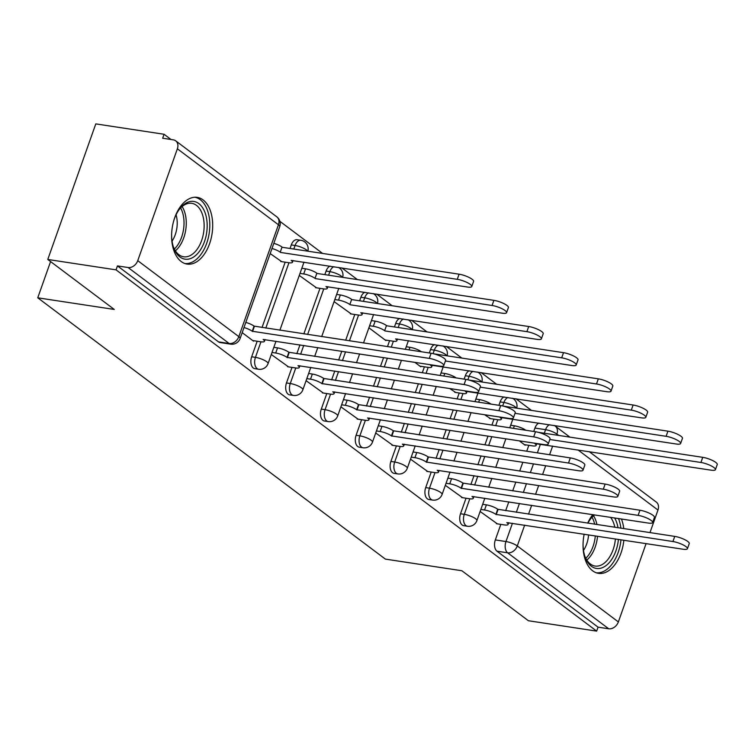 <?xml version="1.0" encoding="UTF-8"?>
<svg xmlns="http://www.w3.org/2000/svg" width="755" height="755" viewBox="0 0 755 755"><rect width="100%" height="100%" fill="white"/><g stroke="black" fill="none" stroke-linecap="round" stroke-linejoin="round"><path stroke-width="1.13" d="M466.024 498.215L460.522 513.768A8.654 5.162 98.7 0 0 462.183 525.027A8.654 5.162 98.7 0 0 463.683 525.669L467.449 526.244A8.654 5.162 -81.3 0 1 465.958 525.603A8.654 5.162 -81.3 0 1 464.287 514.334L469.799 498.791M431.218 472.054L425.707 487.598A8.654 5.162 98.7 0 0 427.377 498.857A8.654 5.162 98.7 0 0 428.868 499.508L432.643 500.084A8.654 5.162 -81.3 0 1 431.143 499.433A8.654 5.162 -81.3 0 1 429.482 488.174L434.993 472.621M396.413 445.884L390.901 461.437A8.654 5.162 98.7 0 0 392.562 472.696A8.654 5.162 98.7 0 0 394.063 473.347L397.838 473.923A8.654 5.162 -81.3 0 1 396.337 473.272A8.654 5.162 -81.3 0 1 394.676 462.013L400.188 446.46M361.598 419.723L356.096 435.276A8.654 5.162 98.7 0 0 357.757 446.535A8.654 5.162 98.7 0 0 359.257 447.177L363.032 447.753A8.654 5.162 -81.3 0 1 361.532 447.111A8.654 5.162 -81.3 0 1 359.871 435.852L365.373 420.299M326.792 393.563L321.29 409.106A8.654 5.162 98.7 0 0 322.951 420.365A8.654 5.162 98.7 0 0 324.452 421.016L328.227 421.592A8.654 5.162 -81.3 0 1 326.726 420.941A8.654 5.162 -81.3 0 1 325.065 409.682L330.567 394.138M291.987 367.392L286.485 382.945A8.654 5.162 98.7 0 0 288.146 394.204A8.654 5.162 98.7 0 0 289.646 394.856L293.421 395.431A8.654 5.162 -81.3 0 1 291.921 394.78A8.654 5.162 -81.3 0 1 290.26 383.521L295.762 367.968M257.181 341.232L251.67 356.785A8.654 5.162 98.7 0 0 253.34 368.044A8.654 5.162 98.7 0 0 254.831 368.685L258.606 369.261A8.654 5.162 -81.3 0 1 257.115 368.619A8.654 5.162 -81.3 0 1 255.445 357.36L260.956 341.807M203.067 199.886A33.739 20.14 98.7 0 0 197.215 197.366A33.739 20.14 98.7 0 0 173.263 222.565A33.739 20.14 98.7 0 0 181.228 261.551A33.739 20.14 98.7 0 0 187.07 264.08A33.739 20.14 98.7 0 0 211.032 238.873A33.739 20.14 98.7 0 0 203.067 199.886M592.798 514.627A33.739 20.14 98.7 0 0 587.683 523.149M584.172 534.181A33.739 20.14 98.7 0 0 592.666 570.827A33.739 20.14 98.7 0 0 598.507 573.347A33.739 20.14 98.7 0 0 623.847 540.221M531.426 410.399L515.91 398.744M496.62 384.238L481.105 372.583M461.805 358.078L446.299 346.413M427 331.907L411.494 320.252M392.194 305.747L376.679 294.091M357.389 279.586L341.873 267.921M322.583 253.425L279.897 221.338M171.017 139.496L164.071 134.267L162.665 138.222L173.301 139.845A8.654 6.606 -53.1 0 1 175.707 140.836A8.654 6.606 -53.1 0 1 177.368 148.792L137.75 260.664L238.825 336.636L278.444 224.763L177.368 148.792M47.773 259.465L116.053 269.856L596.667 631.114L528.387 620.733L461.89 570.752L385.38 559.106L37.75 297.81L114.269 309.446L47.773 259.465L95.791 123.886L164.071 134.267M623.772 528.642A33.739 20.14 98.7 0 0 621.422 518.978M646.091 543.6L618.364 621.922A8.654 6.606 126.9 0 1 608.7 628.783L598.064 627.16L496.988 551.188A8.654 5.162 -81.3 0 1 495.327 539.929L500.829 524.376M505.68 510.673L508.813 501.849M512.692 490.873L515.825 482.049M519.704 471.073L522.837 462.249M526.716 451.273L528.83 445.318M533.728 431.464L534.936 428.057L545.572 429.68A8.654 5.162 -81.3 0 1 549.527 424.725M589.174 451.622L656.312 502.094A8.654 6.606 126.9 0 1 657.973 510.05L649.98 532.624M598.064 627.16L596.667 631.114M117.459 265.902L218.525 341.883A8.654 5.162 98.7 0 0 220.026 342.525L230.662 344.148A8.654 5.162 -81.3 0 1 229.161 343.497L128.095 267.525L117.459 265.902L116.053 269.856M128.095 267.525A8.654 6.606 -53.1 0 0 137.75 260.664M242.185 332.634L253.529 341.166L253.699 340.703M270.186 253.576L281.69 261.645M271.281 354.51L288.504 366.864M299.282 275.452L316.496 287.806M306.096 380.671L323.31 393.034M334.087 301.613L351.301 313.976M340.901 406.832L358.115 419.195M368.893 327.774L385.947 340.599L386.116 340.137M375.707 433.002L392.921 445.356M414.891 362.353L420.761 366.76L420.922 366.298M410.512 459.163L427.736 471.526M449.706 388.514L455.727 392.468M445.318 485.323L462.541 497.687M484.512 414.684L490.533 418.629M470.875 484.512L473.998 475.688M477.887 464.712L481.01 455.888M484.899 444.903L488.023 436.079M491.911 425.103L494.015 419.157M498.923 405.303L500.131 401.896L503.906 402.472A8.654 5.162 -81.3 0 1 507.86 397.517M436.069 458.342L439.193 449.518M443.081 438.542L446.205 429.718M450.093 418.742L453.217 409.918M457.105 398.942L459.21 392.996M464.117 379.142L465.325 375.735L469.1 376.311A8.654 5.162 -81.3 0 1 473.045 371.356M401.264 432.181L404.387 423.357M408.276 412.381L411.399 403.557M415.288 392.581L418.412 383.757M422.3 372.781L424.404 366.826M429.312 352.972L430.52 349.574L434.295 350.141A8.654 5.162 -81.3 0 1 438.24 345.195M366.458 406.02L369.582 397.196M373.47 386.22L376.594 377.396M380.482 366.411L383.606 357.587M387.494 346.611L389.599 340.665M394.45 326.962L395.714 323.404L399.48 323.98A8.654 5.162 -81.3 0 1 403.434 319.025M331.653 379.85L334.776 371.026M338.665 360.05L341.788 351.226M345.677 340.25L354.793 314.505M359.644 300.792L360.899 297.243L364.674 297.819A8.654 5.162 -81.3 0 1 368.629 292.864M296.838 353.689L299.961 344.865M303.85 333.889L319.978 288.334M324.839 274.631L326.094 271.083L329.869 271.649A8.654 5.162 -81.3 0 1 333.823 266.704M262.032 327.528L285.173 262.174M290.033 248.47L291.288 244.913L295.063 245.488A8.654 5.162 -81.3 0 1 300.83 240.288L297.055 239.713A8.654 5.162 98.7 0 0 291.288 244.913M50.576 261.579L37.75 297.81M480.133 511.484L497.347 523.847M519.317 440.844L525.178 445.252L525.338 444.789M504.085 396.941A8.654 5.162 98.7 0 0 500.131 401.896M469.28 370.78A8.654 5.162 98.7 0 0 465.325 375.735M434.465 344.62A8.654 5.162 98.7 0 0 430.52 349.574M399.659 318.45A8.654 5.162 98.7 0 0 395.714 323.404M364.854 292.289A8.654 5.162 98.7 0 0 360.899 297.243M330.048 266.128A8.654 5.162 98.7 0 0 326.094 271.083M538.891 423.111A8.654 5.162 98.7 0 0 534.936 428.057M252.727 340.552L260.768 341.779A8.654 2.123 -160.5 0 0 264.458 341.317A8.654 2.123 -160.5 0 0 263.165 339.467L439.533 366.1A9.947 2.444 -160.5 0 0 443.78 365.562A9.947 2.444 -160.5 0 0 439.25 361.636A9.947 2.444 -160.5 0 0 429.274 358.389L252.236 331.247A8.654 2.123 -160.5 0 0 243.997 327.538M245.809 322.404A8.654 2.123 19.5 0 1 254.057 326.113L431.096 353.246A9.947 2.444 19.5 0 1 441.071 356.492A9.947 2.444 19.5 0 1 445.601 360.428L443.78 365.562M252.566 331.502L254.388 326.368M273.81 243.346A8.654 2.123 19.5 0 1 282.049 247.055L280.228 252.189A8.654 2.123 -160.5 0 0 271.989 248.48M280.718 261.494L288.759 262.721A8.654 2.123 -160.5 0 0 292.459 262.259A8.654 2.123 -160.5 0 0 291.166 260.409L467.534 287.042A9.947 2.444 -160.5 0 0 471.781 286.504A9.947 2.444 -160.5 0 0 467.241 282.578A9.947 2.444 -160.5 0 0 457.266 279.331L280.567 252.444M282.379 247.31L459.087 274.188A9.947 2.444 19.5 0 1 469.063 277.434A9.947 2.444 19.5 0 1 473.602 281.37L471.781 286.504M287.532 366.722L295.573 367.94A8.654 2.123 -160.5 0 0 299.263 367.477A8.654 2.123 -160.5 0 0 297.97 365.637L474.348 392.26A9.947 2.444 -160.5 0 0 478.594 391.732A9.947 2.444 -160.5 0 0 474.055 387.796A9.947 2.444 -160.5 0 0 464.08 384.55L287.042 357.417A8.654 2.123 -160.5 0 0 275.717 353.019L277.538 347.876A8.654 2.123 19.5 0 1 288.863 352.274L465.901 379.406A9.947 2.444 19.5 0 1 475.877 382.653A9.947 2.444 19.5 0 1 480.406 386.588L478.594 391.732M273.829 347.309L277.538 347.876M272.017 352.453L275.717 353.019M287.372 357.662L289.193 352.528M322.338 392.883L330.379 394.11A8.654 2.123 -160.5 0 0 334.078 393.638A8.654 2.123 -160.5 0 0 332.785 391.798L509.153 418.43A9.947 2.444 -160.5 0 0 513.4 417.892A9.947 2.444 -160.5 0 0 508.861 413.957A9.947 2.444 -160.5 0 0 498.885 410.711L321.847 383.578A8.654 2.123 -160.5 0 0 310.522 379.18L312.343 374.036A8.654 2.123 19.5 0 1 323.668 378.444L500.707 405.577A9.947 2.444 19.5 0 1 510.682 408.823A9.947 2.444 19.5 0 1 515.221 412.749L513.4 417.892M308.644 373.48L312.343 374.036M306.823 378.614L310.522 379.18M322.187 383.833L323.999 378.689M173.659 221.045A29.2 17.431 -81.3 0 1 179.52 209.06A29.2 17.431 -81.3 0 1 181.077 207.163A29.2 17.431 -81.3 0 1 205.115 212.853A29.2 17.431 -81.3 0 1 197.716 253.453A29.2 17.431 -81.3 0 1 173.65 247.649A29.2 17.431 -81.3 0 1 171.621 234.465M173.376 246.847A27.038 16.138 98.7 0 0 183.616 256.775A27.038 16.138 98.7 0 0 195.385 251.472A27.038 16.138 98.7 0 0 204.029 222.687A27.038 16.138 98.7 0 0 191.751 203.312A27.038 16.138 98.7 0 0 179.983 208.616A27.038 16.138 98.7 0 0 179.02 209.748M176.066 214.826A21.291 12.703 -81.3 0 1 172.064 241.119M184.805 263.504A33.522 20.008 98.7 0 0 198.952 256.879A33.522 20.008 98.7 0 0 209.692 221.545A33.522 20.008 98.7 0 0 194.894 197.244M587.947 523.187A29.2 17.431 -81.3 0 1 590.957 518.336A29.2 17.431 -81.3 0 1 592.524 516.429A29.2 17.431 -81.3 0 1 594.1 514.825M614.627 517.949A29.2 17.431 -81.3 0 1 618.015 527.764M618.411 539.391A29.2 17.431 -81.3 0 1 609.162 562.72A29.2 17.431 -81.3 0 1 585.087 556.916A29.2 17.431 -81.3 0 1 583.058 543.732M584.814 556.114A27.038 16.138 98.7 0 0 595.053 566.042A27.038 16.138 98.7 0 0 606.822 560.738A27.038 16.138 98.7 0 0 615.41 538.938M614.825 527.273A27.038 16.138 98.7 0 0 610.587 517.335M594.713 514.919A27.038 16.138 98.7 0 0 591.42 517.883A27.038 16.138 98.7 0 0 590.467 519.015M588.57 534.851A21.291 12.703 -81.3 0 1 583.502 550.386M596.252 572.771A33.522 20.008 98.7 0 0 610.389 566.146A33.522 20.008 98.7 0 0 620.978 539.778M620.884 528.198A33.522 20.008 98.7 0 0 618.505 518.534M301.83 268.252L305.53 268.818A8.654 2.123 19.5 0 1 316.855 273.216L315.033 278.359A8.654 2.123 -160.5 0 0 303.708 273.961L300.009 273.395M315.533 287.664L323.574 288.882A8.654 2.123 -160.5 0 0 327.264 288.419A8.654 2.123 -160.5 0 0 325.971 286.579L502.339 313.202A9.947 2.444 -160.5 0 0 506.586 312.674A9.947 2.444 -160.5 0 0 502.056 308.738A9.947 2.444 -160.5 0 0 492.081 305.492L315.373 278.604M317.194 273.47L493.893 300.348A9.947 2.444 19.5 0 1 503.868 303.595A9.947 2.444 19.5 0 1 508.408 307.53L506.586 312.674M336.636 294.422L340.335 294.978A8.654 2.123 19.5 0 1 351.66 299.386L349.848 304.52A8.654 2.123 -160.5 0 0 338.523 300.122L334.814 299.556M350.339 313.825L358.38 315.052A8.654 2.123 -160.5 0 0 362.07 314.58A8.654 2.123 -160.5 0 0 360.777 312.74L537.145 339.373A9.947 2.444 -160.5 0 0 541.392 338.835A9.947 2.444 -160.5 0 0 536.862 334.899A9.947 2.444 -160.5 0 0 526.886 331.653L350.178 304.775M352 299.631L528.708 326.519A9.947 2.444 19.5 0 1 538.683 329.765A9.947 2.444 19.5 0 1 543.213 333.691L541.392 338.835M357.143 419.044L365.184 420.271A8.654 2.123 -160.5 0 0 368.884 419.808A8.654 2.123 -160.5 0 0 367.591 417.959L543.959 444.591A9.947 2.444 -160.5 0 0 548.206 444.053A9.947 2.444 -160.5 0 0 543.666 440.127A9.947 2.444 -160.5 0 0 533.691 436.881L356.653 409.738A8.654 2.123 -160.5 0 0 345.328 405.341L347.149 400.207A8.654 2.123 19.5 0 1 358.474 404.605L535.512 431.737A9.947 2.444 19.5 0 1 545.487 434.984A9.947 2.444 19.5 0 1 550.027 438.919L548.206 444.053M343.45 399.64L347.149 400.207M341.628 404.784L345.328 405.341M356.992 409.993L358.814 404.85M391.958 445.214L399.999 446.432A8.654 2.123 -160.5 0 0 403.689 445.969A8.654 2.123 -160.5 0 0 402.396 444.119L578.764 470.752A9.947 2.444 -160.5 0 0 583.011 470.223A9.947 2.444 -160.5 0 0 578.481 466.288A9.947 2.444 -160.5 0 0 568.506 463.041L391.458 435.909A8.654 2.123 -160.5 0 0 380.133 431.511L381.954 426.367A8.654 2.123 19.5 0 1 393.28 430.765L570.318 457.898A9.947 2.444 19.5 0 1 580.293 461.145A9.947 2.444 19.5 0 1 584.832 465.08L583.011 470.223M378.255 425.801L381.954 426.367M376.434 430.945L380.133 431.511M391.798 436.154L393.619 431.02M426.764 471.375L434.805 472.602A8.654 2.123 -160.5 0 0 438.495 472.13A8.654 2.123 -160.5 0 0 437.202 470.289L613.57 496.922A9.947 2.444 -160.5 0 0 617.817 496.384A9.947 2.444 -160.5 0 0 613.287 492.449A9.947 2.444 -160.5 0 0 603.311 489.202L426.273 462.069A8.654 2.123 -160.5 0 0 414.948 457.672L416.76 452.528A8.654 2.123 19.5 0 1 428.085 456.926L605.133 484.068A9.947 2.444 19.5 0 1 615.108 487.315A9.947 2.444 19.5 0 1 619.638 491.241L617.817 496.384M413.06 451.971L416.76 452.528M411.239 457.105L414.948 457.672M426.603 462.324L428.425 457.181M371.441 320.582L375.15 321.149A8.654 2.123 19.5 0 1 386.475 325.547L384.654 330.681A8.654 2.123 -160.5 0 0 373.329 326.283L369.62 325.726M385.144 339.986L393.185 341.213A8.654 2.123 -160.5 0 0 396.875 340.741A8.654 2.123 -160.5 0 0 395.582 338.901L571.95 365.533A9.947 2.444 -160.5 0 0 576.197 364.995A9.947 2.444 -160.5 0 0 571.667 361.06A9.947 2.444 -160.5 0 0 561.692 357.823L384.984 330.935M386.805 325.792L563.513 352.679A9.947 2.444 19.5 0 1 573.489 355.926A9.947 2.444 19.5 0 1 578.019 359.861L576.197 364.995M406.247 346.743L409.956 347.309A8.654 2.123 19.5 0 1 421.281 351.707L421.356 351.764M419.95 366.156L427.991 367.374A8.654 2.123 -160.5 0 0 431.681 366.911A8.654 2.123 -160.5 0 0 430.388 365.061L606.765 391.694A9.947 2.444 -160.5 0 0 611.012 391.166A9.947 2.444 -160.5 0 0 606.473 387.23A9.947 2.444 -160.5 0 0 596.497 383.984L445.403 360.994M433.832 353.821L598.319 378.84A9.947 2.444 19.5 0 1 608.294 382.087A9.947 2.444 19.5 0 1 612.824 386.022L611.012 391.166M441.062 372.913L444.761 373.47A8.654 2.123 19.5 0 1 456.086 377.868L456.162 377.925M454.755 392.317L462.796 393.544A8.654 2.123 -160.5 0 0 466.496 393.072A8.654 2.123 -160.5 0 0 465.203 391.232L641.571 417.864A9.947 2.444 -160.5 0 0 645.818 417.326A9.947 2.444 -160.5 0 0 641.278 413.391A9.947 2.444 -160.5 0 0 631.303 410.144L480.208 387.155M468.638 379.982L633.124 405.01A9.947 2.444 19.5 0 1 643.1 408.257A9.947 2.444 19.5 0 1 647.639 412.183L645.818 417.326M461.569 497.536L469.61 498.762A8.654 2.123 -160.5 0 0 473.3 498.291A8.654 2.123 -160.5 0 0 472.007 496.45L648.385 523.083A9.947 2.444 -160.5 0 0 652.631 522.545A9.947 2.444 -160.5 0 0 648.092 518.61A9.947 2.444 -160.5 0 0 638.117 515.372L461.079 488.23A8.654 2.123 -160.5 0 0 449.753 483.832L451.575 478.698A8.654 2.123 19.5 0 1 462.9 483.096L639.938 510.229A9.947 2.444 19.5 0 1 649.913 513.476A9.947 2.444 19.5 0 1 654.443 517.411L652.631 522.545M447.866 478.132L451.575 478.698M446.045 483.276L449.753 483.832M461.409 488.485L463.23 483.342M475.867 399.074L479.567 399.64A8.654 2.123 19.5 0 1 490.892 404.038L490.967 404.095M489.57 418.478L497.602 419.704A8.654 2.123 -160.5 0 0 501.301 419.233A8.654 2.123 -160.5 0 0 500.008 417.392L676.376 444.025A9.947 2.444 -160.5 0 0 680.623 443.487A9.947 2.444 -160.5 0 0 676.084 439.552A9.947 2.444 -160.5 0 0 666.118 436.315L515.014 413.325M503.443 406.143L667.93 431.171A9.947 2.444 19.5 0 1 677.905 434.418A9.947 2.444 19.5 0 1 682.444 438.353L680.623 443.487M496.375 523.706L504.416 524.923A8.654 2.123 -160.5 0 0 508.106 524.461A8.654 2.123 -160.5 0 0 506.813 522.611L683.19 549.244A9.947 2.444 -160.5 0 0 687.437 548.706A9.947 2.444 -160.5 0 0 682.898 544.78A9.947 2.444 -160.5 0 0 672.922 541.533L495.884 514.4A8.654 2.123 -160.5 0 0 484.559 510.002L486.38 504.859A8.654 2.123 19.5 0 1 497.705 509.257L674.744 536.39A9.947 2.444 19.5 0 1 684.719 539.636A9.947 2.444 19.5 0 1 689.258 543.572L687.437 548.706M482.671 504.293L486.38 504.859M480.859 509.436L484.559 510.002M496.214 514.646L498.036 509.512M510.673 425.235L514.372 425.801A8.654 2.123 19.5 0 1 525.697 430.199L525.773 430.256M524.376 444.648L532.417 445.865A8.654 2.123 -160.5 0 0 536.107 445.403A8.654 2.123 -160.5 0 0 534.814 443.553L711.182 470.186A9.947 2.444 -160.5 0 0 715.429 469.648A9.947 2.444 -160.5 0 0 710.899 465.722A9.947 2.444 -160.5 0 0 700.923 462.475L549.819 439.486M538.249 432.313L702.745 457.332A9.947 2.444 19.5 0 1 712.711 460.578A9.947 2.444 19.5 0 1 717.25 464.514L715.429 469.648M460.522 513.768L464.287 514.334A8.654 2.123 19.5 0 1 475.612 518.732A8.654 2.123 -160.5 0 1 476.905 520.582L484.833 498.206M425.707 487.598L429.482 488.174A8.654 2.123 19.5 0 1 440.807 492.571A8.654 2.123 -160.5 0 1 442.1 494.421L450.027 472.035M390.901 461.437L394.676 462.013A8.654 2.123 19.5 0 1 406.001 466.411A8.654 2.123 -160.5 0 1 407.294 468.251L415.222 445.875M356.096 435.276L359.871 435.852A8.654 2.123 19.5 0 1 371.196 440.25A8.654 2.123 -160.5 0 1 372.489 442.09L380.416 419.714M321.29 409.106L325.065 409.682A8.654 2.123 19.5 0 1 336.39 414.08A8.654 2.123 -160.5 0 1 337.683 415.93L345.601 393.544M286.485 382.945L290.26 383.521A8.654 2.123 19.5 0 1 301.585 387.919A8.654 2.123 -160.5 0 1 302.868 389.759L310.796 367.383M251.67 356.785L255.445 357.36A8.654 2.123 19.5 0 1 266.77 361.758A8.654 2.123 -160.5 0 1 268.063 363.599L275.99 341.222M495.327 539.929L505.963 541.543L512.437 523.272M516.326 512.286L519.449 503.472M523.338 492.487L526.462 483.662M530.35 472.687L533.474 463.863M537.362 452.887L540.429 444.214M544.317 433.228L545.572 429.68A8.654 2.123 -160.5 0 1 556.897 434.078L556.539 435.097M552.651 446.073L549.583 454.746M545.695 465.722L542.571 474.546M538.683 485.522L535.559 494.346M531.671 505.331L528.547 514.155M524.659 525.131L517.288 545.941L618.364 621.922M657.973 510.05L577.981 449.923M558.681 435.418L556.897 434.078A8.654 6.606 -53.1 0 0 555.236 426.122A8.654 8.654 0 0 0 554.17 425.433M474.65 485.087L477.773 476.263M481.662 465.278L484.785 456.454M488.674 445.478L491.798 436.654M495.686 425.678L497.79 419.733M502.67 405.954L503.906 402.472A8.654 2.123 -160.5 0 1 515.231 406.87A8.654 2.123 -160.5 0 1 516.439 408.125M439.844 458.917L442.968 450.093M446.856 439.117L449.98 430.293M453.868 419.318L456.992 410.493M460.88 399.518L462.985 393.563M467.864 379.793L469.1 376.311A8.654 2.123 -160.5 0 1 480.425 380.709A8.654 2.123 -160.5 0 1 481.633 381.964M405.039 432.757L408.162 423.933M412.051 412.957L415.175 404.133M419.063 393.157L422.187 384.333M426.075 373.348L428.179 367.402M433.059 353.633L434.295 350.141A8.654 2.123 -160.5 0 1 445.62 354.539A8.654 2.123 -160.5 0 1 446.828 355.794M370.233 406.596L373.357 397.772M377.245 386.786L380.369 377.962M384.257 366.987L387.381 358.163M391.269 347.187L393.374 341.241M398.225 327.538L399.48 323.98A8.654 2.123 -160.5 0 1 410.805 328.378A8.654 2.123 -160.5 0 1 412.022 329.633M335.418 380.426L338.551 371.602M342.43 360.626L345.564 351.802M349.442 340.826L358.568 315.08M363.419 301.368L364.674 297.819A8.654 2.123 -160.5 0 1 375.999 302.217A8.654 2.123 -160.5 0 1 377.217 303.472M300.613 354.265L303.736 345.441M307.625 334.465L323.753 288.91M328.614 275.207L329.869 271.649A8.654 2.123 -160.5 0 1 341.194 276.047A8.654 2.123 -160.5 0 1 342.402 277.302M265.807 328.104L288.948 262.749M293.808 249.046L295.063 245.488A8.654 2.123 -160.5 0 1 306.388 249.886A8.654 2.123 -160.5 0 1 307.596 251.141M218.525 341.883L229.161 343.497A8.654 6.606 126.9 0 0 238.825 336.636A8.654 2.123 19.5 0 1 240.118 338.476L279.737 226.613A8.654 8.654 0 0 0 276.774 216.808L175.707 140.836M496.988 551.188L507.624 552.811A8.654 5.162 -81.3 0 1 505.963 541.543A8.654 2.123 -160.5 0 1 517.288 545.941A8.654 6.606 126.9 0 1 507.624 552.811L608.7 628.783M276.774 216.808A8.654 6.606 -53.1 0 1 278.444 224.763A8.654 2.123 19.5 0 1 279.737 226.613M252.236 331.247L254.057 326.113M429.274 358.389L431.096 353.246M282.049 247.055L280.228 252.189M459.087 274.188L457.266 279.331M287.042 357.417L288.863 352.274M464.08 384.55L465.901 379.406M321.847 383.578L323.668 378.444M498.885 410.711L500.707 405.577M182.115 206.549A27.038 16.138 -81.3 0 1 177.51 248.754A27.038 16.138 -81.3 0 1 175.377 250.82M174.348 249.027A26.151 15.61 98.7 0 0 175.556 247.791A26.151 15.61 98.7 0 0 180.605 207.946M593.553 515.816A27.038 16.138 -81.3 0 1 596.941 524.555M597.535 536.22A27.038 16.138 -81.3 0 1 588.947 558.02A27.038 16.138 -81.3 0 1 586.814 560.087M585.795 558.304A26.151 15.61 98.7 0 0 587.003 557.058A26.151 15.61 98.7 0 0 595.308 535.88M594.629 524.206A26.151 15.61 98.7 0 0 592.043 517.222M316.855 273.216L315.033 278.359M305.53 268.818L303.708 273.961M493.893 300.348L492.081 305.492M351.66 299.386L349.848 304.52M340.335 294.978L338.523 300.122M528.708 326.519L526.886 331.653M356.653 409.738L358.474 404.605M533.691 436.881L535.512 431.737M391.458 435.909L393.28 430.765M568.506 463.041L570.318 457.898M426.273 462.069L428.085 456.926M603.311 489.202L605.133 484.068M386.475 325.547L384.654 330.681M375.15 321.149L373.329 326.283M563.513 352.679L561.692 357.823M409.956 347.309L409.04 349.895M598.319 378.84L596.497 383.984M444.761 373.47L443.846 376.056M633.124 405.01L631.303 410.144M461.079 488.23L462.9 483.096M638.117 515.372L639.938 510.229M479.567 399.64L478.651 402.217M667.93 431.171L666.118 436.315M495.884 514.4L497.705 509.257M672.922 541.533L674.744 536.39M514.372 425.801L513.457 428.387M702.745 457.332L700.923 462.475M307.851 251.179A8.654 8.654 0 0 0 300.83 240.288M303.982 262.164L279.878 330.237M258.606 369.261A8.654 8.654 0 0 0 268.063 363.599M342.666 277.34A8.654 8.654 0 0 0 338.466 267.402M338.797 288.325L321.696 336.607M317.808 347.583L314.684 356.407M293.421 395.431A8.654 8.654 0 0 0 302.868 389.759M377.472 303.51A8.654 8.654 0 0 0 373.272 293.572M373.602 314.486L363.514 342.968M359.625 353.944L356.502 362.768M352.613 373.744L349.489 382.568M328.227 421.592A8.654 8.654 0 0 0 337.683 415.93M412.277 329.671A8.654 8.654 0 0 0 408.077 319.733M408.408 340.656L405.331 349.329M401.452 360.305L398.319 369.129M394.44 380.105L391.316 388.929M387.428 399.905L384.304 408.729M363.032 447.753A8.654 8.654 0 0 0 372.489 442.09M447.083 355.832A8.654 8.654 0 0 0 442.883 345.894M443.213 366.817L440.146 375.49M436.258 386.466L433.134 395.29M429.246 406.275L426.122 415.099M422.234 426.075L419.11 434.899M397.838 473.923A8.654 8.654 0 0 0 407.294 468.251M481.888 382.002A8.654 8.654 0 0 0 477.689 372.064M478.019 392.977L474.952 401.66M471.063 412.636L467.94 421.46M464.051 432.436L460.927 441.26M457.039 452.236L453.915 461.06M432.643 500.084A8.654 8.654 0 0 0 442.1 494.421M516.694 408.162A8.654 8.654 0 0 0 512.503 398.225M512.834 419.148L509.757 427.821M505.869 438.797L502.745 447.621M498.857 458.596L495.733 467.42M491.845 478.396L488.721 487.22M467.449 526.244A8.654 8.654 0 0 0 476.905 520.582M569.874 437.117L555.236 426.122M230.662 344.148A8.654 8.654 0 0 0 240.118 338.476M264.458 341.317L265.08 339.561M293.072 260.503L292.459 262.259M299.263 367.477L299.886 365.722M334.078 393.638L334.691 391.883M327.887 286.664L327.264 288.419M362.693 312.825L362.07 314.58M368.884 419.808L369.497 418.053M403.689 445.969L404.312 444.214M438.495 472.13L439.117 470.374M397.498 338.995L396.875 340.741M432.304 365.156L431.681 366.911M467.109 391.316L466.496 393.072M473.3 498.291L473.923 496.545M501.924 417.487L501.301 419.233M508.106 524.461L508.728 522.705M536.73 443.647L536.107 445.403"/></g></svg>
